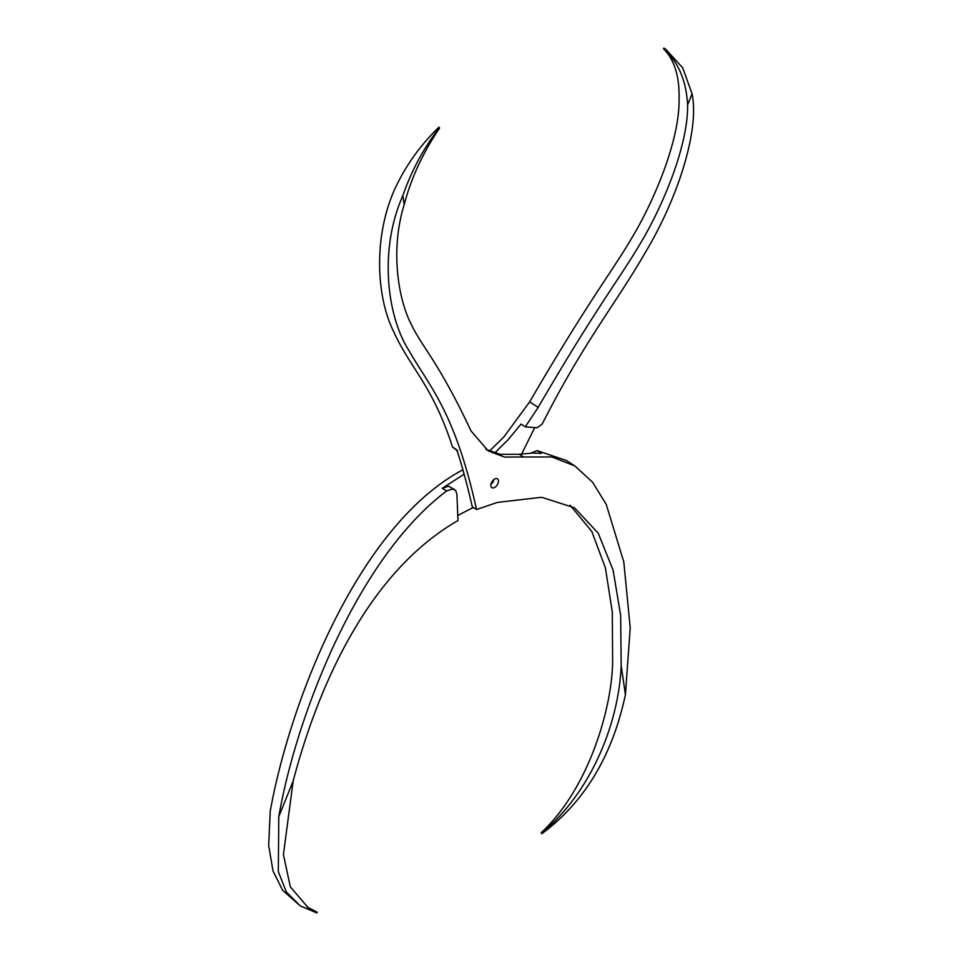 <?xml version="1.0" encoding="UTF-8"?>
<svg xmlns="http://www.w3.org/2000/svg" width="961" height="961" viewBox="0 0 961 961"><rect width="100%" height="100%" fill="white"/><g stroke="black" fill="none" stroke-linecap="round" stroke-linejoin="round"><path stroke-width="1.44" d="M663.835 48.05L665.721 49.227L663.835 48.05L663.534 48.795C674.514 59.906 679.691 76.784 679.067 99.427C679.679 139.453 655.222 197.942 634.26 233.823C612.289 271.891 590.871 296.781 529.643 401.878L503.888 436.943L489.437 451.105M664.411 48.41L664.111 49.167C678.502 62.429 686.334 81.012 687.608 104.905L692.076 93.794L682.694 67.811L665.721 49.227M692.076 93.794C699.872 131.837 676.244 200.849 645.924 251.47C615.905 303.784 584.769 340.314 542.196 423.993L537.283 427.777L525.295 426.84L538.184 407.368C599.412 302.271 620.83 277.369 642.801 239.301C663.763 203.42 688.22 144.931 687.608 104.905M534.712 427.573L521.715 453.916M300.252 905.887L316.866 912.95L317.166 912.205L308.025 907.556L290.318 886.811L283.435 854.557L293.165 780.945L278.774 816.742L278.33 871.699L286.39 892.048L300.252 905.887L282.738 890.415L273.032 871.086L268.684 845.5L270.233 811.264C289.465 703.572 357.504 526.099 462.469 470.037L463.07 470.422M307.232 907.04L317.166 912.205M278.774 816.742C295.856 717.675 356.747 558.569 446.613 490.987L452.775 488.909L455.718 490.615L456.919 494.398L457.977 520.538C370.357 571.002 319.641 680.929 293.165 780.945M464.127 474.193L442.336 488.248L448.499 486.17L454.601 489.569M473.292 507.432L457.772 515.468M494.639 453.015L508.153 439.682L521.018 424.101L525.295 426.84M490.915 484.332A5.225 3.063 122.7 0 0 494.062 479.407A5.225 3.063 -57.3 0 1 497.45 478.842A5.225 3.063 -57.3 0 1 497.209 484.897A5.225 3.063 -57.3 0 1 491.804 487.635A5.225 3.063 -57.3 0 1 491.035 483.839A5.225 3.063 -57.3 0 1 494.074 479.407A5.225 3.063 -57.3 0 1 490.915 484.332M439.441 127.621C423.645 148.09 411.452 170.758 402.851 195.624L404.173 204.705C411.248 177.917 423.032 152.427 439.525 128.233L438.865 127.26C419.849 145.664 405.001 166.625 394.31 190.146C373.036 238.424 376.616 297.85 393.746 331.773C409.987 367.799 432.666 385.385 452.547 447.069L457.652 450.961M402.851 195.624C378.286 251.037 387.583 317.19 408.857 350.417C429.423 386.562 454.889 411.332 476.548 509.522L472.271 506.783C467.514 486.026 462.685 468.019 457.772 452.763L456.811 449.82L452.547 447.069M541.836 833.74C584.516 802.111 612.373 755.766 625.419 694.695L621.178 665.456C619.052 720.294 593.213 790.158 541.752 833.127L541.187 832.767C590.775 786.566 612.77 703.536 612.637 659.967L612.277 611.869L605.418 567.975L591.772 531.397L570.101 505.222M476.548 509.522L497.402 502.399L541.68 497.293L574.474 507.792L598.259 533.247L613.154 570.341L620.674 615.557L621.178 665.456M625.419 694.695L630.224 627.929L623.797 561.909L606.271 504.465L592.553 482.158L574.87 465.953L551.878 456.955L523.541 457.016L519.276 454.277L500.213 454.325L485.834 449.304M404.173 204.705C390.262 249.836 398.238 296.913 409.794 321.346C421.747 347.474 437.423 359.306 471.058 430.996L488.236 450.937L504.489 457.064L523.541 457.016M574.87 465.953L566.317 460.463L537.115 450.637L530.652 453.124M519.276 454.277L532.634 453.063L541.391 453.376L537.115 450.637M442.336 488.248L446.613 490.987M538.184 407.368L529.643 401.878"/></g></svg>
